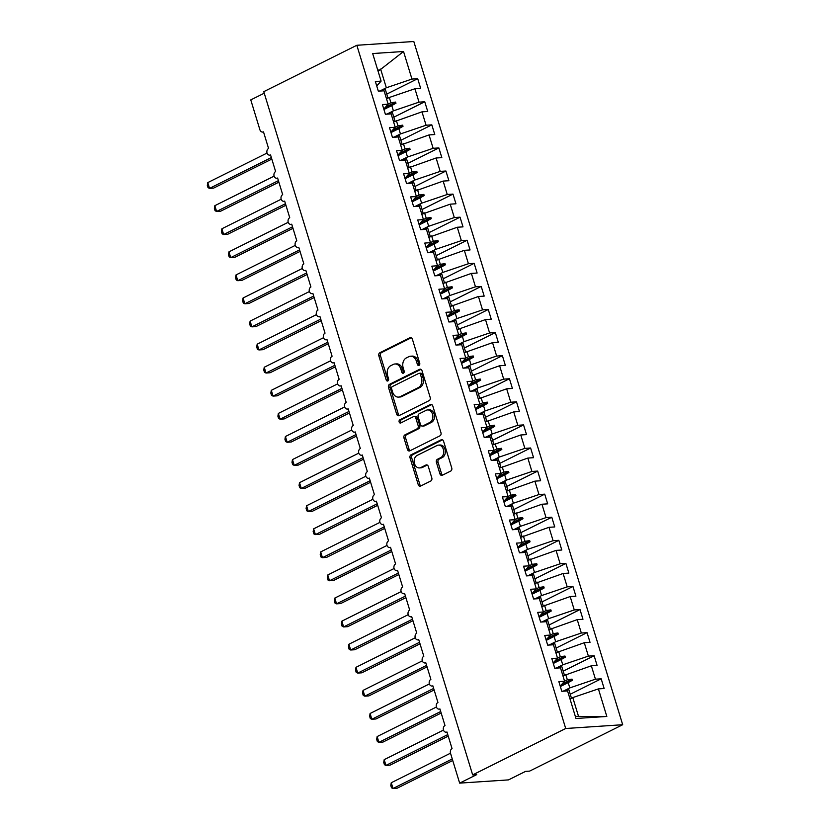 <?xml version="1.0" encoding="UTF-8"?>
<svg xmlns="http://www.w3.org/2000/svg" width="830" height="830" viewBox="0 0 830 830"><rect width="100%" height="100%" fill="white"/><g stroke="black" fill="none" stroke-linecap="round" stroke-linejoin="round"><path stroke-width="1.25" d="M419.036 365.376A1.691 1.266 -93.8 0 0 419.721 363.208L412.365 339.138A2.417 1.805 -93.8 0 0 410.528 337.561A2.417 1.805 -93.8 0 0 409.989 337.706L379.829 352.75A2.417 1.805 -93.8 0 0 378.843 355.842L386.199 379.922A1.691 1.266 -93.8 0 0 388.554 378.75L387.6 375.637A7.74 5.789 -93.8 0 1 390.743 365.708L393.254 364.453A7.74 5.789 -93.8 0 1 394.966 363.986A7.74 5.789 -93.8 0 1 400.838 369.028L401.793 372.151A1.691 1.266 -93.8 0 0 404.137 370.979L403.183 367.866A7.74 5.789 -93.8 0 1 406.327 357.938L408.848 356.682A7.74 5.789 -93.8 0 1 410.549 356.215A7.74 5.789 -93.8 0 1 416.421 361.268L417.376 364.38A1.691 1.266 -93.8 0 0 419.036 365.376M439.921 473.826A2.417 1.805 -93.8 0 0 441.757 475.403A2.417 1.805 -93.8 0 0 442.297 475.258L450.752 471.035A2.417 1.805 -93.8 0 0 451.738 467.933L443.562 441.207A2.417 1.805 -93.8 0 0 441.726 439.63A2.417 1.805 -93.8 0 0 441.197 439.776L411.037 454.809A2.417 1.805 -93.8 0 0 410.051 457.911L418.227 484.647A2.417 1.805 -93.8 0 0 420.063 486.224A2.417 1.805 -93.8 0 0 420.592 486.079L430.812 480.985A2.417 1.805 -93.8 0 0 431.797 477.883L428.301 466.439A2.417 1.805 -93.8 0 0 426.464 464.862A2.417 1.805 -93.8 0 0 425.935 465.008L420.862 467.539A6.464 4.845 -93.8 0 1 419.44 467.923A6.464 4.845 -93.8 0 1 414.295 462.767A6.464 4.845 -93.8 0 1 417.158 455.411L437.016 445.513A6.464 4.845 -93.8 0 1 438.437 445.119A6.464 4.845 -93.8 0 1 443.583 450.285A6.464 4.845 -93.8 0 1 440.72 457.631L437.41 459.281A2.417 1.805 -93.8 0 0 436.424 462.383L439.921 473.826L441.55 473.723A2.417 1.805 -93.8 0 0 442.587 475.113M356.827 45.277L565.707 728.501L622.687 724.725L413.807 41.5L356.827 45.277L263.774 91.663L472.654 774.888L476.721 774.618L459.654 783.126L450.545 753.35A3.694 2.77 86.2 0 1 452.049 748.608L446.965 731.987A3.694 2.77 -93.8 0 1 446.156 732.216A3.694 2.77 -93.8 0 1 443.428 730.037A3.694 2.77 86.2 0 1 444.994 725.524L439.91 708.913A3.694 2.77 -93.8 0 1 439.101 709.131A3.694 2.77 -93.8 0 1 436.373 706.952A3.694 2.77 86.2 0 1 437.939 702.45L432.855 685.829A3.694 2.77 -93.8 0 1 432.046 686.047A3.694 2.77 -93.8 0 1 429.307 683.868A3.694 2.77 86.2 0 1 430.884 679.365L425.8 662.745A3.694 2.77 -93.8 0 1 424.981 662.973A3.694 2.77 -93.8 0 1 422.252 660.784A3.694 2.77 86.2 0 1 423.819 656.281L418.745 639.66A3.694 2.77 -93.8 0 1 417.926 639.889A3.694 2.77 -93.8 0 1 415.197 637.71A3.694 2.77 86.2 0 1 416.764 633.197L411.68 616.586A3.694 2.77 -93.8 0 1 410.871 616.804A3.694 2.77 -93.8 0 1 408.142 614.625A3.694 2.77 86.2 0 1 409.709 610.123L404.625 593.502A3.694 2.77 -93.8 0 1 403.816 593.72A3.694 2.77 -93.8 0 1 401.087 591.541A3.694 2.77 86.2 0 1 402.654 587.038L397.57 570.418A3.694 2.77 -93.8 0 1 396.761 570.646A3.694 2.77 -93.8 0 1 394.032 568.457A3.694 2.77 86.2 0 1 395.599 563.954L390.515 547.333A3.694 2.77 -93.8 0 1 389.695 547.561A3.694 2.77 -93.8 0 1 386.967 545.383A3.694 2.77 86.2 0 1 388.544 540.87L383.46 524.259A3.694 2.77 -93.8 0 1 382.64 524.477A3.694 2.77 -93.8 0 1 379.912 522.298A3.694 2.77 86.2 0 1 381.478 517.796L376.405 501.175A3.694 2.77 -93.8 0 1 375.585 501.393A3.694 2.77 -93.8 0 1 372.857 499.214A3.694 2.77 86.2 0 1 374.423 494.711L369.34 478.09A3.694 2.77 -93.8 0 1 368.53 478.319A3.694 2.77 -93.8 0 1 365.802 476.13A3.694 2.77 86.2 0 1 367.368 471.627L362.285 455.006A3.694 2.77 -93.8 0 1 361.475 455.234A3.694 2.77 -93.8 0 1 358.747 453.056A3.694 2.77 86.2 0 1 360.313 448.542L355.23 431.932A3.694 2.77 -93.8 0 1 354.42 432.15A3.694 2.77 -93.8 0 1 351.692 429.971A3.694 2.77 86.2 0 1 353.258 425.468L348.175 408.848A3.694 2.77 -93.8 0 1 347.355 409.065A3.694 2.77 -93.8 0 1 344.626 406.887A3.694 2.77 86.2 0 1 346.193 402.384L341.12 385.763A3.694 2.77 -93.8 0 1 340.3 385.992A3.694 2.77 -93.8 0 1 337.571 383.802A3.694 2.77 86.2 0 1 339.138 379.3L334.065 362.679A3.694 2.77 -93.8 0 1 333.245 362.907A3.694 2.77 -93.8 0 1 330.516 360.728A3.694 2.77 86.2 0 1 332.083 356.215L326.999 339.605A3.694 2.77 -93.8 0 1 326.19 339.823A3.694 2.77 -93.8 0 1 323.461 337.644A3.694 2.77 86.2 0 1 325.028 333.141L319.944 316.521A3.694 2.77 -93.8 0 1 319.135 316.738A3.694 2.77 -93.8 0 1 316.406 314.56A3.694 2.77 86.2 0 1 317.973 310.057L312.889 293.436A3.694 2.77 -93.8 0 1 312.08 293.664A3.694 2.77 -93.8 0 1 309.351 291.475A3.694 2.77 86.2 0 1 310.918 286.973L305.834 270.352A3.694 2.77 -93.8 0 1 305.015 270.58A3.694 2.77 -93.8 0 1 302.286 268.401A3.694 2.77 86.2 0 1 303.853 263.888L298.779 247.278A3.694 2.77 -93.8 0 1 297.96 247.496A3.694 2.77 -93.8 0 1 295.231 245.317A3.694 2.77 86.2 0 1 296.798 240.814L291.724 224.193A3.694 2.77 -93.8 0 1 290.905 224.411A3.694 2.77 -93.8 0 1 288.176 222.233A3.694 2.77 86.2 0 1 289.743 217.73L284.659 201.109A3.694 2.77 -93.8 0 1 283.85 201.337A3.694 2.77 -93.8 0 1 281.121 199.148A3.694 2.77 86.2 0 1 282.688 194.645L277.604 178.025A3.694 2.77 -93.8 0 1 276.795 178.253A3.694 2.77 -93.8 0 1 274.066 176.074A3.694 2.77 86.2 0 1 275.633 171.571L270.549 154.951A3.694 2.77 -93.8 0 1 269.74 155.169A3.694 2.77 -93.8 0 1 267.001 152.99A3.694 2.77 86.2 0 1 268.578 148.487L263.494 131.866A3.694 2.77 -93.8 0 1 262.674 132.084A3.694 2.77 -93.8 0 1 259.873 129.677L250.774 99.901L264.241 93.188M565.707 728.501L472.654 774.888M429.214 400.579A2.417 1.805 -93.8 0 0 430.199 397.477L422.024 370.74A2.417 1.805 -93.8 0 0 420.188 369.163A2.417 1.805 -93.8 0 0 419.658 369.309L389.488 384.352A2.417 1.805 -93.8 0 0 388.502 387.454L396.678 414.191A2.417 1.805 -93.8 0 0 398.514 415.757A2.417 1.805 -93.8 0 0 399.054 415.612L429.214 400.579M432.793 405.974L440.969 432.71A2.417 1.805 -93.8 0 1 439.983 435.812L409.823 450.846A2.417 1.805 -93.8 0 1 409.283 450.991A2.417 1.805 -93.8 0 1 407.447 449.414L403.951 437.97A2.417 1.805 -93.8 0 1 404.936 434.879L417.168 428.778A2.417 1.805 -93.8 0 0 418.154 425.676L415.83 418.081A2.417 1.805 -93.8 0 0 413.994 416.504A2.417 1.805 -93.8 0 0 413.465 416.65L400.724 422.999A1.691 1.266 -93.8 0 1 399.759 419.835L430.428 404.542A2.417 1.805 -93.8 0 1 430.957 404.397A2.417 1.805 -93.8 0 1 432.793 405.974M575.335 716.394L606.823 716.446L575.979 718.49L567.554 690.934L561.806 691.307L558.849 681.617L564.587 681.233L560.198 686.037M570.241 694.233L601.179 678.816L595.442 679.189L591.344 665.805L562.948 675.89M563.788 690.902L569.816 687.904L595.442 679.189M564.587 681.233L560.489 667.849L554.751 668.233L551.794 658.532L557.532 658.159L553.143 662.952M563.186 671.148L594.124 655.731L588.377 656.115L584.289 642.721L555.893 652.816M556.733 667.828L562.761 664.82L588.377 656.115M557.532 658.159L553.434 644.765L547.696 645.149L544.729 635.448L550.477 635.075L546.088 639.878M556.121 648.074L587.059 632.647L581.322 633.031L577.234 619.637L548.838 629.731M549.678 644.744L555.706 641.735L581.322 633.031M550.477 635.075L546.379 621.68L540.641 622.064L537.674 612.374L543.411 611.99L539.023 616.794M549.066 624.99L580.004 609.562L574.267 609.946L570.179 596.562L541.783 606.647M542.613 621.66L548.651 618.651L574.267 609.946M543.411 611.99L539.324 598.606L533.586 598.98L530.619 589.29L536.356 588.906L531.968 593.709M542.011 601.906L572.949 586.488L567.212 586.862L563.114 573.478L534.728 583.563M535.558 598.575L541.585 595.577L567.212 586.862M536.356 588.906L532.269 575.522L526.531 575.906L523.564 566.205L529.301 565.832L524.913 570.625M534.956 578.821L565.894 563.404L560.157 563.788L556.059 550.394L527.673 560.489M528.503 575.501L534.53 572.492L560.157 563.788M529.301 565.832L525.214 552.438L519.466 552.822L516.509 543.121L522.246 542.747L517.858 547.551M527.901 555.747L558.839 540.32L553.102 540.703L549.004 527.309L520.607 537.404M521.448 552.417L527.475 549.408L553.102 540.703M522.246 542.747L518.148 529.353L512.411 529.737L509.444 520.047L515.191 519.663L510.803 524.467M520.835 532.663L551.784 517.235L546.036 517.619L541.949 504.235L513.552 514.32M514.393 529.332L520.42 526.324L546.036 517.619M515.191 519.663L511.093 506.279L505.356 506.653L502.389 496.963L508.126 496.579L503.748 501.382M513.78 509.579L544.719 494.161L538.981 494.535L534.894 481.151L506.497 491.236M507.338 506.248L513.365 503.25L538.981 494.535M508.126 496.579L504.038 483.195L498.301 483.579L495.334 473.878L501.071 473.505L496.682 478.298M506.725 486.494L537.664 471.077L531.926 471.461L527.839 458.067L499.442 468.162M500.272 483.174L506.3 480.165L531.926 471.461M501.071 473.505L496.983 460.111L491.246 460.494L488.279 450.794L494.016 450.42L489.627 455.224M499.67 463.42L530.609 447.993L524.871 448.376L520.773 434.982L492.387 445.077M493.217 460.09L499.245 457.081L524.871 448.376M494.016 450.42L489.928 437.026L484.181 437.41L481.224 427.72L486.961 427.336L482.572 432.139M492.615 440.336L523.554 424.908L517.816 425.292L513.718 411.908L485.332 421.993M486.162 437.005L492.19 433.997L517.816 425.292M486.961 427.336L482.863 413.952L477.126 414.326L474.169 404.635L479.906 404.252L475.517 409.055M485.56 417.251L516.499 401.834L510.761 402.208L506.663 388.824L478.267 398.908M479.107 413.921L485.135 410.923L510.761 402.208M479.906 404.252L475.808 390.868L470.071 391.252L467.103 381.551L472.851 381.178L468.462 385.971M478.495 394.167L509.444 378.75L503.696 379.134L499.608 365.74L471.212 375.834M472.052 390.847L478.08 387.838L503.696 379.134M472.851 381.178L468.753 367.783L463.016 368.167L460.048 358.467L465.786 358.093L461.407 362.897M471.44 371.093L502.378 355.665L496.641 356.049L492.553 342.655L464.157 352.75M464.997 367.763L471.025 364.754L496.641 356.049M465.786 358.093L461.698 344.699L455.961 345.083L452.993 335.393L458.731 335.009L454.342 339.812M464.385 348.009L495.323 332.581L489.586 332.965L485.498 319.581L457.102 329.666M457.932 344.678L463.96 341.67L489.586 332.965M458.731 335.009L454.643 321.625L448.906 321.999L445.938 312.308L451.676 311.924L447.287 316.728M457.33 324.924L488.268 309.507L482.531 309.881L478.433 296.497L450.047 306.581M450.877 321.594L456.905 318.596L482.531 309.881M451.676 311.924L447.588 298.541L441.84 298.925L438.883 289.224L444.621 288.85L440.232 293.644M450.275 301.84L481.213 286.423L475.476 286.807L471.378 273.412L442.992 283.507M443.822 298.52L449.85 295.511L475.476 286.807M444.621 288.85L440.523 275.456L434.785 275.84L431.828 266.15L437.566 265.766L433.177 270.57M443.22 278.766L474.158 263.338L468.421 263.722L464.323 250.328L435.926 260.423M436.767 275.436L442.795 272.427L468.421 263.722M437.566 265.766L433.468 252.372L427.73 252.756L424.763 243.066L430.511 242.682L426.122 247.485M436.155 255.682L467.093 240.254L461.356 240.638L457.268 227.254L428.871 237.339M429.712 252.351L435.74 249.342L461.356 240.638M430.511 242.682L426.413 229.298L420.675 229.671L417.708 219.981L423.445 219.597L419.067 224.401M429.1 232.597L460.038 217.18L454.301 217.553L450.213 204.17L421.816 214.254M422.657 229.267L428.685 226.268L454.301 217.553M423.445 219.597L419.358 206.214L413.62 206.597L410.653 196.897L416.39 196.523L412.002 201.317M422.045 209.513L452.983 194.096L447.246 194.479L443.147 181.085L414.761 191.18M415.591 206.193L421.619 203.184L447.246 194.479M416.39 196.523L412.303 183.129L406.565 183.513L403.598 173.823L409.335 173.439L404.947 178.243M414.99 186.439L445.928 171.011L440.19 171.395L436.092 158.001L407.706 168.096M408.536 183.108L414.564 180.1L440.19 171.395M409.335 173.439L405.248 160.055L399.5 160.429L396.543 150.738L402.28 150.355L397.892 155.158M407.935 163.354L438.873 147.927L433.136 148.311L429.037 134.927L400.641 145.011M401.481 160.024L407.509 157.015L433.136 148.311M402.28 150.355L398.182 136.971L392.445 137.344L389.488 127.654L395.225 127.27L390.837 132.074M400.88 140.27L431.818 124.853L426.07 125.226L421.982 111.843L393.586 121.927M394.426 136.94L400.454 133.941L426.07 125.226M395.225 127.27L391.127 113.886L385.39 114.27L382.423 104.57L388.17 104.196L383.782 108.989M393.814 117.196L424.752 101.768L419.015 102.152L414.927 88.758L420.665 88.385L417.698 78.684L411.96 79.068L403.536 51.502L379.912 69.969L377.743 70.114M387.371 113.866L393.399 110.857L419.015 102.152M388.17 104.196L384.072 90.802L378.335 91.186L375.368 81.496L381.105 81.112L376.727 85.915M386.759 94.112L417.698 78.684M380.306 90.781L386.344 87.773L411.96 79.068M459.654 783.126L508.489 779.889L525.566 771.381L529.633 771.112L622.687 724.725M578.5 716.3L572.783 697.594L570.013 698.974M572.783 697.594L598.399 688.89L604.136 688.506L601.179 678.816M594.124 655.731L597.081 665.421L591.344 665.805M587.059 632.647L590.026 642.337L584.289 642.721M580.004 609.562L582.971 619.263L577.234 619.637M572.949 586.488L575.916 596.179L570.179 596.562M565.894 563.404L568.861 573.094L563.114 573.478M558.839 540.32L561.796 550.02L556.059 550.394M551.784 517.235L554.741 526.936L549.004 527.309M544.719 494.161L547.686 503.852L541.949 504.235M537.664 471.077L540.631 480.767L534.894 481.151M530.609 447.993L533.576 457.693L527.839 458.067M523.554 424.908L526.521 434.609L520.773 434.982M516.499 401.834L519.456 411.524L513.718 411.908M509.444 378.75L512.401 388.44L506.663 388.824M502.378 355.665L505.346 365.366L499.608 365.74M495.323 332.581L498.291 342.282L492.553 342.655M488.268 309.507L491.236 319.197L485.498 319.581M481.213 286.423L484.181 296.113L478.433 296.497M474.158 263.338L477.115 273.039L471.378 273.412M467.093 240.254L470.06 249.954L464.323 250.328M460.038 217.18L463.005 226.87L457.268 227.254M452.983 194.096L455.95 203.786L450.213 204.17M445.928 171.011L448.895 180.712L443.147 181.085M438.873 147.927L441.83 157.627L436.092 158.001M431.818 124.853L434.775 134.543L429.037 134.927M424.752 101.768L427.72 111.459L421.982 111.843M606.823 716.446L598.399 688.89M381.105 81.112L372.68 53.545L403.536 51.502M564.566 681.171L567.336 679.791L565.728 674.51M569.816 687.904L568.208 682.623L572.378 680.278L572.026 679.127L567.336 679.791M560.354 686.535L568.208 682.623M557.511 658.086L560.281 656.706L558.663 651.436M562.761 664.82L561.142 659.539L565.323 657.194L564.971 656.042L560.281 656.706M553.299 663.461L561.142 659.539M550.456 635.012L553.226 633.622L551.608 628.351M555.706 641.735L554.087 636.465L558.268 634.11L557.916 632.958L553.226 633.622M546.233 640.376L554.087 636.465M543.391 611.928L546.161 610.548L544.553 605.267M548.651 618.651L547.032 613.38L551.213 611.036L550.861 609.874L546.161 610.548M539.178 617.292L547.032 613.38M536.336 588.843L539.106 587.464L537.498 582.183M541.585 595.577L539.977 590.296L544.158 587.951L543.806 586.8L539.106 587.464M532.123 594.207L539.977 590.296M529.281 565.759L532.051 564.379L530.443 559.109M534.53 572.492L532.922 567.212L537.103 564.867L536.751 563.715L532.051 564.379M525.068 571.133L532.922 567.212M522.226 542.685L524.996 541.295L523.377 536.024M527.475 549.408L525.857 544.138L530.038 541.783L529.685 540.631L524.996 541.295M518.013 548.049L525.857 544.138M515.171 519.601L517.941 518.221L516.322 512.94M520.42 526.324L518.802 521.053L522.983 518.709L522.63 517.547L517.941 518.221M510.958 524.965L518.802 521.053M508.116 496.516L510.886 495.137L509.267 489.856M513.365 503.25L511.747 497.969L515.928 495.624L515.575 494.473L510.886 495.137M503.893 501.88L511.747 497.969M501.05 473.432L503.82 472.052L502.212 466.782M506.3 480.165L504.692 474.885L508.873 472.54L508.52 471.388L503.82 472.052M496.838 478.806L504.692 474.885M493.995 450.358L496.765 448.968L495.157 443.697M499.245 457.081L497.637 451.811L501.818 449.455L501.465 448.304L496.765 448.968M489.783 455.722L497.637 451.811M486.94 427.274L489.71 425.894L488.102 420.613M492.19 433.997L490.582 428.726L494.763 426.381L494.4 425.219L489.71 425.894M482.728 432.638L490.582 428.726M479.885 404.189L482.655 402.809L481.037 397.529M485.135 410.923L483.517 405.642L487.698 403.297L487.345 402.145L482.655 402.809M475.673 409.553L483.517 405.642M472.83 381.105L475.6 379.725L473.982 374.455M478.08 387.838L476.462 382.557L480.643 380.213L480.29 379.061L475.6 379.725M468.608 386.479L476.462 382.557M465.775 358.031L468.545 356.641L466.927 351.37M471.025 364.754L469.407 359.483L473.588 357.128L473.235 355.977L468.545 356.641M461.553 363.395L469.407 359.483M458.71 334.947L461.48 333.567L459.872 328.286M463.96 341.67L462.352 336.399L466.533 334.054L466.18 332.892L461.48 333.567M454.498 340.31L462.352 336.399M451.655 311.862L454.425 310.482L452.817 305.201M456.905 318.596L455.297 313.315L459.478 310.97L459.125 309.818L454.425 310.482M447.443 317.226L455.297 313.315M444.6 288.778L447.37 287.398L445.762 282.127M449.85 295.511L448.242 290.23L452.412 287.886L452.06 286.734L447.37 287.398M440.388 294.152L448.242 290.23M437.545 265.704L440.315 264.314L438.697 259.043M442.795 272.427L441.176 267.156L445.357 264.801L445.005 263.65L440.315 264.314M433.333 271.068L441.176 267.156M430.49 242.619L433.26 241.24L431.642 235.959M435.74 249.342L434.121 244.072L438.302 241.727L437.95 240.565L433.26 241.24M426.267 247.983L434.121 244.072M423.425 219.535L426.205 218.155L424.587 212.874M428.685 226.268L427.066 220.988L431.247 218.643L430.895 217.491L426.205 218.155M419.212 224.899L427.066 220.988M416.37 196.451L419.14 195.071L417.532 189.8M421.619 203.184L420.011 197.903L424.192 195.558L423.84 194.407L419.14 195.071M412.157 201.825L420.011 197.903M409.315 173.377L412.085 171.986L410.477 166.716M414.564 180.1L412.956 174.829L417.137 172.474L416.785 171.322L412.085 171.986M405.102 178.741L412.956 174.829M402.26 150.292L405.03 148.912L403.421 143.632M407.509 157.015L405.901 151.745L410.072 149.4L409.719 148.238L405.03 148.912M398.047 155.656L405.901 151.745M395.205 127.208L397.975 125.828L396.356 120.547M400.454 133.941L398.836 128.66L403.017 126.316L402.664 125.164L397.975 125.828M390.992 132.572L398.836 128.66M388.15 104.124L390.92 102.744L389.301 97.473L386.531 98.853M393.399 110.857L391.781 105.576L395.962 103.231L395.609 102.08L390.92 102.744M383.927 109.498L391.781 105.576M389.301 97.473L414.927 88.758M386.344 87.773L380.617 69.077M377.992 70.924L379.912 69.969M385.483 107.122L395.609 102.08M383.865 109.27L395.962 103.231M392.549 130.206L402.664 125.164M390.92 132.344L403.017 126.316M399.604 153.291L409.719 148.238M397.975 155.428L410.072 149.4M406.659 176.365L416.785 171.322M405.03 178.512L417.137 172.474M413.714 199.449L423.84 194.407M412.085 201.597L424.192 195.558M420.769 222.533L430.895 217.491M419.15 224.671L431.247 218.643M427.824 245.618L437.95 240.565M426.205 247.755L438.302 241.727M434.889 268.692L445.005 263.65M433.26 270.839L445.357 264.801M441.944 291.776L452.06 286.734M440.315 293.924L452.412 287.886M448.999 314.861L459.125 309.818M447.37 316.998L459.478 310.97M456.054 337.945L466.18 332.892M454.425 340.082L466.533 334.054M463.109 361.019L473.235 355.977M461.49 363.167L473.588 357.128M470.164 384.103L480.29 379.061M468.545 386.251L480.643 380.213M477.229 407.188L487.345 402.145M475.6 409.325L487.698 403.297M484.284 430.272L494.4 425.219M482.655 432.409L494.763 426.381M491.339 453.346L501.465 448.304M489.71 455.494L501.818 449.455M498.394 476.43L508.52 471.388M496.765 478.578L508.873 472.54M505.449 499.515L515.575 494.473M503.831 501.652L515.928 495.624M512.515 522.599L522.63 517.547M510.886 524.736L522.983 518.709M519.57 545.673L529.685 540.631M517.941 547.821L530.038 541.783M526.625 568.758L536.751 563.715M524.996 570.895L537.103 564.867M533.68 591.842L543.806 586.8M532.051 593.979L544.158 587.951M540.735 614.926L550.861 609.874M539.106 617.064L551.213 611.036M547.79 638L557.916 632.958M546.171 640.148L558.268 634.11M554.855 661.085L564.971 656.042M553.226 663.222L565.323 657.194M561.91 684.169L572.026 679.127M560.281 686.306L572.378 680.278M419.451 365.034A1.691 1.266 -93.8 0 1 419.005 364.266L418.05 361.154A7.74 5.789 -93.8 0 0 412.178 356.112L410.549 356.215M394.966 363.986L396.595 363.882A7.74 5.789 -93.8 0 1 402.467 368.925L403.421 372.037A1.691 1.266 -93.8 0 0 403.868 372.805M411.327 337.748L381.458 352.636A2.417 1.805 -93.8 0 0 380.472 355.738L387.828 379.808A1.691 1.266 -93.8 0 0 388.274 380.576M420.986 369.35L391.117 384.238A2.417 1.805 -93.8 0 0 390.131 387.34L398.307 414.077A2.417 1.805 -93.8 0 0 399.344 415.467M420.437 374.403A1.691 1.266 -93.8 0 0 418.787 373.407L392.3 386.604A1.691 1.266 -93.8 0 0 391.615 388.772L392.621 392.061A7.74 5.789 -93.8 0 0 398.493 397.103A7.74 5.789 -93.8 0 0 400.195 396.636L418.299 387.61A7.74 5.789 -93.8 0 0 421.443 377.692L420.437 374.403L422.065 374.299A1.691 1.266 -93.8 0 0 420.779 373.189L419.16 373.303M398.493 397.103L400.122 396.999A7.74 5.789 -93.8 0 0 401.824 396.533L400.195 396.636M422.065 374.299L423.072 377.577A7.74 5.789 -93.8 0 1 419.928 387.506L401.824 396.533M413.994 416.504L415.623 416.401A2.417 1.805 -93.8 0 1 417.459 417.978L419.783 425.562A2.417 1.805 -93.8 0 1 418.797 428.664L406.565 434.764A2.417 1.805 -93.8 0 0 405.58 437.867L409.076 449.31A2.417 1.805 -93.8 0 0 410.113 450.7M431.756 404.584L401.388 419.721A1.691 1.266 -93.8 0 0 401.243 422.75M429.867 422.449A6.464 4.845 -93.8 0 0 432.721 415.093A6.464 4.845 -93.8 0 0 427.585 409.937A6.464 4.845 -93.8 0 0 426.163 410.321L419.16 413.817A2.417 1.805 -93.8 0 0 418.175 416.919L420.499 424.504A2.417 1.805 -93.8 0 0 422.335 426.081A2.417 1.805 -93.8 0 0 422.864 425.935L429.867 422.449L431.496 422.335A6.464 4.845 -93.8 0 0 434.349 414.99A6.464 4.845 -93.8 0 0 429.214 409.823L427.585 409.937M422.335 426.081L423.964 425.977A2.417 1.805 -93.8 0 0 424.493 425.832L422.864 425.935M431.496 422.335L424.493 425.832M438.437 445.119L440.066 445.015A6.464 4.845 -93.8 0 1 445.212 450.171A6.464 4.845 -93.8 0 1 442.349 457.527L439.039 459.177A2.417 1.805 -93.8 0 0 438.053 462.279L441.55 473.723M419.44 467.923L421.059 467.819A6.464 4.845 -93.8 0 0 422.491 467.425L420.862 467.539M427.263 465.049L422.491 467.425M442.525 439.817L412.666 454.705A2.417 1.805 -93.8 0 0 411.68 457.807L419.856 484.544A2.417 1.805 -93.8 0 0 420.893 485.934M271.815 159.09L213.611 188.109L209.544 188.379L208.019 187.663L207.313 185.36L207.78 182.6L209.544 188.379L271.348 157.565M207.78 182.6L267.032 153.062M386.458 98.614A19.702 3.901 -17 0 1 387.517 98.365M379.123 91.134A19.702 3.901 -17 0 1 385.348 89.474L387.994 98.127M278.87 182.175L220.676 211.183L216.599 211.453L215.074 210.747L214.368 208.444L214.835 205.684L216.599 211.453L278.403 180.65M214.835 205.684L274.087 176.147M393.513 121.699A19.702 3.901 -17 0 1 394.572 121.439M386.178 114.218A19.702 3.901 -17 0 1 392.403 112.558L395.049 121.211M285.925 205.259L227.731 234.268L223.654 234.537L222.129 233.832L221.423 231.529L221.89 228.769L223.654 234.537L285.458 203.724M221.89 228.769L281.152 199.231M400.579 144.783A19.702 3.901 -17 0 1 401.627 144.524M393.233 137.292A19.702 3.901 -17 0 1 399.458 135.632L402.104 144.285M292.99 228.333L234.786 257.352L230.719 257.622L229.184 256.916L228.478 254.603L228.956 251.853L230.719 257.622L292.523 226.808M228.956 251.853L288.207 222.305M407.634 167.857A19.702 3.901 -17 0 1 408.682 167.608M400.288 160.377A19.702 3.901 -17 0 1 406.513 158.717L409.159 167.37M300.045 251.417L241.841 280.436L237.774 280.706L236.249 279.99L235.544 277.687L236.011 274.927L237.774 280.706L299.578 249.892M236.011 274.927L295.262 245.39M414.689 190.942A19.702 3.901 -17 0 1 415.737 190.693M407.343 183.461A19.702 3.901 -17 0 1 413.568 181.801L416.214 190.454M307.1 274.502L248.896 303.51L244.829 303.78L243.304 303.075L242.599 300.771L243.066 298.012L244.829 303.78L306.633 272.977M243.066 298.012L302.317 268.474M421.744 214.026A19.702 3.901 -17 0 1 422.792 213.767M414.398 206.546A19.702 3.901 -17 0 1 420.623 204.886L423.269 213.528M314.155 297.586L255.951 326.595L251.884 326.864L250.359 326.159L249.654 323.856L250.121 321.096L251.884 326.864L313.688 296.051M250.121 321.096L309.372 291.558M428.799 237.11A19.702 3.901 -17 0 1 429.857 236.851M421.464 229.62A19.702 3.901 -17 0 1 427.689 227.96L430.334 236.612M321.21 320.66L263.017 349.679L258.939 349.949L257.414 349.243L256.709 346.93L257.175 344.18L258.939 349.949L320.743 319.135M257.175 344.18L316.427 314.632M435.854 260.184A19.702 3.901 -17 0 1 436.912 259.935M428.519 252.704A19.702 3.901 -17 0 1 434.744 251.044L437.389 259.697M328.265 343.745L270.072 372.763L265.994 373.033L264.469 372.317L263.764 370.014L264.231 367.254L265.994 373.033L327.798 342.219M264.231 367.254L323.493 337.717M442.919 283.269A19.702 3.901 -17 0 1 443.967 283.02M435.574 275.788A19.702 3.901 -17 0 1 441.799 274.128L444.444 282.781M335.33 366.829L277.127 395.837L273.06 396.107L271.524 395.402L270.819 393.098L271.296 390.339L273.06 396.107L334.864 365.304M271.296 390.339L330.548 360.801M449.974 306.353A19.702 3.901 -17 0 1 451.022 306.094M442.629 298.873A19.702 3.901 -17 0 1 448.854 297.213L451.499 305.855M342.385 389.903L284.182 418.922L280.115 419.192L278.589 418.486L277.884 416.183L278.351 413.423L280.115 419.192L341.919 388.378M278.351 413.423L337.603 383.885M457.029 329.437A19.702 3.901 -17 0 1 458.077 329.178M449.684 321.947A19.702 3.901 -17 0 1 455.909 320.287L458.554 328.939M349.44 412.987L291.237 442.006L287.17 442.276L285.644 441.57L284.939 439.257L285.406 436.507L287.17 442.276L348.974 411.462M285.406 436.507L344.658 406.959M464.084 352.511A19.702 3.901 -17 0 1 465.132 352.262M456.749 345.031A19.702 3.901 -17 0 1 462.964 343.371L465.609 352.024M356.495 436.072L298.292 465.091L294.225 465.36L292.7 464.644L291.994 462.341L292.461 459.581L294.225 465.36L356.029 434.547M292.461 459.581L351.713 430.044M471.139 375.596A19.702 3.901 -17 0 1 472.197 375.347M463.804 368.115A19.702 3.901 -17 0 1 470.029 366.455L472.675 375.108M363.55 459.156L305.357 488.165L301.28 488.434L299.755 487.729L299.049 485.426L299.516 482.666L301.28 488.434L363.084 457.631M299.516 482.666L358.768 453.128M478.194 398.68A19.702 3.901 -17 0 1 479.252 398.421M470.859 391.2A19.702 3.901 -17 0 1 477.084 389.529L479.73 398.182M370.616 482.23L312.412 511.249L308.335 511.519L306.81 510.813L306.104 508.51L306.571 505.75L308.335 511.519L370.149 480.705M306.571 505.75L365.833 476.213M485.26 421.764A19.702 3.901 -17 0 1 486.307 421.505M477.914 414.274A19.702 3.901 -17 0 1 484.139 412.614L486.785 421.267M377.671 505.314L319.467 534.333L315.4 534.603L313.865 533.898L313.159 531.584L313.636 528.835L315.4 534.603L377.204 503.789M313.636 528.835L372.888 499.287M492.315 444.839A19.702 3.901 -17 0 1 493.362 444.59M484.969 437.358A19.702 3.901 -17 0 1 491.194 435.698L493.84 444.351M384.726 528.399L326.522 557.418L322.455 557.687L320.93 556.972L320.224 554.668L320.691 551.909L322.455 557.687L384.259 526.874M320.691 551.909L379.943 522.371M499.37 467.923A19.702 3.901 -17 0 1 500.417 467.674M492.024 460.443A19.702 3.901 -17 0 1 498.249 458.783L500.895 467.435M391.781 551.483L333.577 580.492L329.51 580.761L327.985 580.056L327.279 577.753L327.746 574.993L329.51 580.761L391.314 549.958M327.746 574.993L386.998 545.455M506.425 491.007A19.702 3.901 -17 0 1 507.472 490.748M499.089 483.527A19.702 3.901 -17 0 1 505.304 481.857L507.95 490.509M398.836 574.557L340.632 603.576L336.565 603.846L335.04 603.14L334.334 600.837L334.801 598.077L336.565 603.846L398.369 573.032M334.801 598.077L394.053 568.54M513.48 514.092A19.702 3.901 -17 0 1 514.538 513.832M506.144 506.601A19.702 3.901 -17 0 1 512.369 504.941L515.015 513.594M405.891 597.642L347.697 626.66L343.62 626.93L342.095 626.225L341.389 623.911L341.856 621.162L343.62 626.93L405.424 596.116M341.856 621.162L401.108 591.614M520.545 537.166A19.702 3.901 -17 0 1 521.593 536.917M513.199 529.685A19.702 3.901 -17 0 1 519.424 528.025L522.07 536.678M412.956 620.726L354.752 649.745L350.685 650.014L349.15 649.299L348.444 646.995L348.911 644.236L350.685 650.014L412.489 619.201M348.911 644.236L408.173 614.698M527.6 560.25A19.702 3.901 -17 0 1 528.648 560.001M520.254 552.77A19.702 3.901 -17 0 1 526.479 551.11L529.125 559.762M420.011 643.81L361.807 672.819L357.74 673.089L356.205 672.383L355.51 670.08L355.977 667.32L357.74 673.089L419.544 642.285M355.977 667.32L415.228 637.782M534.655 583.334A19.702 3.901 -17 0 1 535.703 583.075M527.309 575.854A19.702 3.901 -17 0 1 533.534 574.184L536.18 582.836M427.066 666.884L368.862 695.903L364.795 696.173L363.27 695.467L362.565 693.164L363.032 690.404L364.795 696.173L426.599 665.359M363.032 690.404L422.283 660.867M541.71 606.419A19.702 3.901 -17 0 1 542.758 606.159M534.364 598.928A19.702 3.901 -17 0 1 540.589 597.268L543.235 605.921M434.121 689.969L375.917 718.988L371.85 719.257L370.325 718.552L369.62 716.238L370.087 713.489L371.85 719.257L433.654 688.443M370.087 713.489L429.338 683.941M548.765 629.493A19.702 3.901 -17 0 1 549.823 629.244M541.43 622.012A19.702 3.901 -17 0 1 547.655 620.352L550.3 629.005M441.176 713.053L382.983 742.072L378.905 742.342L377.38 741.626L376.675 739.323L377.142 736.563L378.905 742.342L440.709 711.528M377.142 736.563L436.393 707.025M555.82 652.577A19.702 3.901 -17 0 1 556.878 652.328M548.485 645.097A19.702 3.901 -17 0 1 554.71 643.437L557.355 652.09M448.231 736.137L390.038 765.146L385.96 765.416L384.435 764.71L383.73 762.407L384.197 759.647L385.96 765.416L447.764 734.612M384.197 759.647L443.459 730.11M562.885 675.662A19.702 3.901 -17 0 1 563.933 675.402M555.54 668.181A19.702 3.901 -17 0 1 561.765 666.511L564.41 675.163M452.734 760.498L397.093 788.23L393.026 788.5L391.49 787.795L390.785 785.491L391.262 782.732L393.026 788.5L452.267 758.962M391.262 782.732L450.503 753.194M569.94 698.746A19.702 3.901 -17 0 1 570.988 698.487M562.595 691.255A19.702 3.901 -17 0 1 568.82 689.595L571.465 698.248M418.05 361.154L416.421 361.268M403.421 372.037L401.793 372.151M402.467 368.925L400.838 369.028M387.828 379.808L386.199 379.922M380.472 355.738L378.843 355.842M381.458 352.636L379.829 352.75M411.078 337.634L409.989 337.706M419.005 364.266L417.376 364.38M398.307 414.077L396.678 414.191M390.131 387.34L388.502 387.454M391.117 384.238L389.488 384.352M420.737 369.236L419.658 369.309M419.928 387.506L418.299 387.61M423.072 377.577L421.443 377.692M409.076 449.31L407.447 449.414M405.58 437.867L403.951 437.97M406.565 434.764L404.936 434.879M418.797 428.664L417.168 428.778M419.783 425.562L418.154 425.676M417.459 417.978L415.83 418.081M401.388 419.721L399.759 419.835M431.507 404.469L430.428 404.542M438.053 462.279L436.424 462.383M439.039 459.177L437.41 459.281M442.349 457.527L440.72 457.631M427.014 464.935L425.935 465.008M419.856 484.544L418.227 484.647M411.68 457.807L410.051 457.911M412.666 454.705L411.037 454.809M442.276 439.703L441.197 439.776M263.546 132.032L262.674 132.084M270.601 155.117L269.74 155.169M277.656 178.191L276.795 178.253M284.711 201.275L283.85 201.337M291.766 224.359L290.905 224.411M298.831 247.444L297.96 247.496M305.886 270.518L305.015 270.58M312.941 293.602L312.08 293.664M319.996 316.687L319.135 316.738M327.051 339.771L326.19 339.823M334.106 362.845L333.245 362.907M341.171 385.929L340.3 385.992M348.226 409.014L347.355 409.065M355.282 432.098L354.42 432.15M362.337 455.172L361.475 455.234M369.392 478.256L368.53 478.319M376.457 501.341L375.585 501.393M383.512 524.425L382.64 524.477M390.567 547.499L389.695 547.561M397.622 570.584L396.761 570.646M404.677 593.668L403.816 593.72M411.732 616.752L410.871 616.804M418.797 639.826L417.926 639.889M425.852 662.911L424.981 662.973M432.907 685.995L432.046 686.047M439.962 709.079L439.101 709.131M447.017 732.153L446.156 732.216"/></g></svg>
